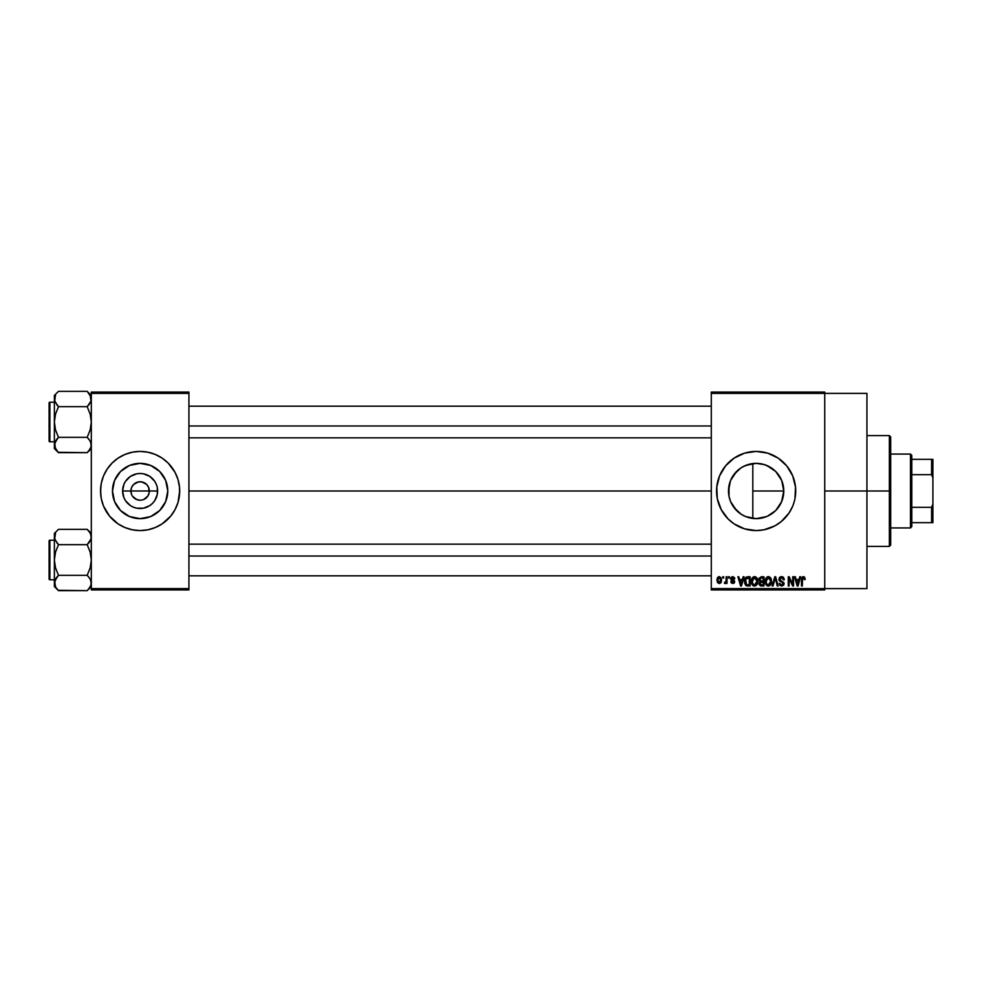 <?xml version="1.0" encoding="UTF-8"?>
<svg xmlns="http://www.w3.org/2000/svg" width="982" height="982" viewBox="0 0 982 982"><rect width="100%" height="100%" fill="white"/><g stroke="black" fill="none" stroke-linecap="round" stroke-linejoin="round"><path stroke-width="1.47" d="M131.588 494.535L130.888 491A9.231 9.231 0 0 0 140.119 500.231A9.231 9.231 0 0 0 149.35 491L157.636 491A17.516 17.516 0 0 1 140.119 508.516A17.516 17.516 0 0 1 122.603 491L149.35 491A9.231 9.231 0 0 1 140.119 500.231A9.231 9.231 0 0 1 130.888 491L131.588 487.465L133.589 484.47L138.315 481.941L141.924 481.941L146.649 484.47L148.65 487.465L149.178 492.804L147.791 496.131L148.65 494.535M138.315 500.059L140.119 500.231L136.584 499.531L132.435 496.131L134.988 498.672L138.806 500.145M141.924 500.059L140.119 500.231L141.924 500.059M167.762 491A27.643 27.643 0 0 1 140.119 518.643A27.643 27.643 0 0 1 112.476 491L114.575 480.419L120.565 471.446L129.538 465.456L140.119 463.357L150.7 465.456L159.673 471.446L165.663 480.419L167.762 491L165.663 501.581L159.673 510.554L150.7 516.544L140.119 518.643L129.538 516.544L120.565 510.554L114.575 501.581L112.476 491A27.643 27.643 0 0 1 140.119 463.357A27.643 27.643 0 0 1 167.762 491M100.545 491.037A39.575 39.575 0 0 0 128.581 528.856M128.679 528.881A39.575 39.575 0 0 0 132.374 529.801L140.119 530.575L147.84 529.814A39.575 39.575 0 0 0 151.559 528.881M132.423 529.814A39.575 39.575 0 0 0 147.816 529.814M151.658 528.856A39.575 39.575 0 0 0 179.694 491.037M147.84 529.814L155.266 527.555L162.104 523.909L170.708 516.102L175.017 509.658L177.988 502.489L179.694 491A39.575 39.575 0 0 1 140.119 530.575A39.575 39.575 0 0 1 100.545 491L101.306 498.721L103.552 506.147L109.53 516.102L118.135 523.909L124.972 527.555L132.398 529.814M781.512 501.998L783.783 491A27.643 27.643 0 0 1 756.14 518.643A27.643 27.643 0 0 1 728.497 491L729.012 496.364M778.922 506.663L779.352 506.012M771.128 514.237L767.212 516.336L775.559 510.677M760.105 518.361L761.492 518.128M761.59 518.103L763.051 517.772M744.466 516.066L745.547 516.532M745.62 516.569L746.627 516.962M733.935 507.473L741.103 514.2L736.586 510.554L730.596 501.581L729.025 496.389L729 485.746M728.988 496.241L730.559 501.471M730.473 501.274L731.234 502.993M794.954 498.696A39.575 39.575 0 0 0 795.715 491A39.575 39.575 0 0 1 756.14 530.575A39.575 39.575 0 0 1 716.565 491A39.575 39.575 0 0 0 744.614 528.856M767.678 528.856A39.575 39.575 0 0 0 792.695 506.16L794.008 502.489A39.575 39.575 0 0 0 794.954 498.746L795.518 487.121L792.695 475.853L786.729 465.898L778.125 458.091L767.629 453.132L756.14 451.425L744.651 453.132L734.155 458.091L725.551 465.898L719.585 475.853L716.762 487.121L717.326 498.721L721.242 509.658L728.153 518.987L734.155 523.909L744.651 528.868A39.575 39.575 0 0 0 763.836 529.814M744.651 528.868L756.14 530.575L763.861 529.814A39.575 39.575 0 0 0 767.58 528.881M763.861 529.814L774.798 525.898L781.242 521.589L789.049 512.985L792.695 506.147A39.575 39.575 0 0 0 793.996 502.514M824.733 491L866.946 491L866.946 393.389L866.946 491L824.733 491M188.925 491L711.287 491L188.925 491M147.791 496.131L143.654 499.531M758.718 518.533L757.453 518.619M754.446 518.594L751.635 518.275M764.462 517.367L766.893 516.471M775.387 510.849L771.742 513.832M778.395 507.412L775.952 510.284M781.328 502.403L779.99 504.981M783.219 496.61L782.679 498.746M783.759 489.699L783.746 492.522M728.963 496.057L729.025 485.611L730.596 480.419L736.586 471.446L740.784 468.009L745.559 465.456L756.14 463.357L764.462 464.633L771.128 467.763M730.338 500.93L729.221 497.309M735.481 509.376L734.168 507.78M739.925 513.39L737.764 511.659M743.239 515.452L741.962 514.74M749.561 517.858L747.879 517.391M711.287 392.063L824.733 392.063L711.287 392.063L711.287 393.389L824.733 393.389L824.733 588.611L711.287 588.611L711.287 392.063M824.733 393.389L711.287 393.389L711.287 589.937L711.287 588.611L824.733 588.611L824.733 589.937L711.287 589.937L824.733 589.937L824.733 392.063L824.733 393.389L866.946 393.389M722.801 576.741L722.801 578.067L723.648 578.067L723.648 576.741L722.801 576.741L723.648 576.741L722.801 576.741L722.801 578.067L723.648 578.067L723.648 576.741L723.648 578.067L722.801 578.067L722.801 576.741M728.558 576.741L728.558 578.067L729.393 578.067L729.393 576.741L728.558 576.741L729.393 576.741L728.558 576.741L728.558 578.067L729.393 578.067L729.393 576.741L729.393 578.067L728.558 578.067L728.558 576.741M743.153 576.741L742.417 579.503L739.52 579.503L738.795 576.741L737.912 576.741L740.588 585.972L741.471 585.972L744.025 576.741L743.153 576.741L744.025 576.741L743.153 576.741L742.417 579.503L739.52 579.503L738.795 576.741L737.912 576.741L740.588 585.972L741.471 585.972L744.025 576.741L741.471 585.972L740.588 585.972L737.912 576.741L738.795 576.741M756.987 578.067L754.581 576.618L752.175 578.03L751.34 581.344C751.193 583.909 752.273 585.493 754.581 586.094C756.926 585.481 758.006 583.86 757.822 581.234L756.545 577.49L753.857 576.716L751.782 578.803L751.488 582.94L753.415 585.824L756.422 585.358L757.785 582.056L757.134 578.312M770.784 578.067L768.366 576.618L765.972 578.03L765.138 581.344C764.99 583.909 766.07 585.493 768.366 586.094C770.71 585.481 771.791 583.86 771.607 581.234L770.33 577.49L767.654 576.716L765.567 578.803L765.285 582.94L767.212 585.824L770.219 585.358L771.582 582.056L770.919 578.312M781.537 576.618L779.634 577.367L778.922 579.294L779.634 581.123L783.108 582.805L783.035 584.351L781.967 585.002L779.168 583.333L779.818 585.297L781.697 586.094L783.734 584.977L783.943 582.657L780.15 580.301L779.88 578.644L781.881 577.735L783.476 579.859L784.323 579.736L783.611 577.539L781.537 576.618L778.922 579.294L780.199 581.491L782.973 582.596L783.243 583.529L781.66 585.014L779.168 583.333L781.697 586.094L784.078 583.566L779.769 579.282L781.463 577.698L784.323 579.736L781.537 576.618M799.753 576.741L799.029 579.503L796.12 579.503L795.395 576.741L794.512 576.741L797.188 585.972L798.071 585.972L800.625 576.741L799.753 576.741L800.625 576.741L799.753 576.741L799.029 579.503L796.12 579.503L795.395 576.741L794.512 576.741L797.188 585.972L798.071 585.972L800.625 576.741L798.071 585.972L797.188 585.972L794.512 576.741L795.395 576.741M794.008 502.489L794.954 498.721M804.577 577.121L802.859 576.68L801.766 577.686L801.472 585.972L802.306 585.972L802.552 578.116L803.632 577.747L804.344 579.625L805.191 579.503L804.688 577.269L803.374 576.618L801.472 579.711L801.472 585.972L802.306 585.972L802.429 578.398L803.337 577.698L804.344 579.625L805.191 579.503L804.688 577.269L803.374 576.618M792.719 576.741L792.719 584.13L789.184 576.741L788.276 576.741L788.276 585.972L789.123 585.972L789.123 578.57L792.658 585.972L793.554 585.972L793.554 576.741L792.719 576.741L793.554 576.741L792.719 576.741L792.719 584.13L789.184 576.741L788.276 576.741L788.276 585.972L789.123 585.972L789.123 578.57L792.658 585.972L793.554 585.972L793.554 576.741L793.554 585.972L792.658 585.972M774.81 576.741L772.171 585.972L773.043 585.972L775.264 577.821L777.241 585.972L778.112 585.972L775.633 576.741L774.81 576.741L775.633 576.741L774.81 576.741L772.171 585.972L773.043 585.972L775.264 577.821L777.241 585.972L778.112 585.972L775.633 576.741L778.112 585.972L777.241 585.972L775.264 577.821L773.043 585.972L772.171 585.972L774.81 576.741M761.332 576.741L758.914 578.398L759.921 581.725L759.172 584.56L760.412 585.861L763.935 585.972L763.935 576.741L761.332 576.741L763.935 576.741L761.332 576.741L758.779 579.454L759.921 581.725L759.012 583.652L761.332 585.972L763.935 585.972L763.935 576.741L763.935 585.972L761.332 585.972M745.154 578.226L747.683 576.741L745.817 577.33L744.786 579.147L745.461 585.039L750.15 585.972L750.15 576.741L747.683 576.741C745.35 577.232 744.282 578.779 744.503 581.405L746.467 585.8L750.15 585.972L750.15 576.741L750.15 585.972M732.744 576.618L731.246 577.244L730.718 578.987L731.283 580.288L733.775 581.491L732.756 582.621L730.841 581.663L732.781 583.578L734.168 583.05L734.634 581.27L731.774 579.233L731.639 578.202L732.94 577.6L734.794 578.779L734.524 577.747L732.744 576.618L730.718 578.791L733.836 581.798L732.756 582.621L730.841 581.663L732.781 583.578L734.671 581.663L731.553 578.619L732.682 577.576L734.794 578.779L732.953 576.63M726.164 576.741L726.005 581.59L724.36 583.222L725.367 583.541L726.164 582.387L726.164 583.455L726.999 583.455L726.999 576.741L726.164 576.741L726.999 576.741L726.164 576.741L726.005 581.59L724.36 583.222L725.158 583.578L726.164 582.387L726.164 583.455L726.999 583.455L726.999 576.741L726.999 583.455L726.164 583.455M719.266 576.618L717.363 577.846L716.921 580.166L717.56 582.645L719.266 583.578L721.34 581.945L721.144 577.821L719.266 576.618L716.921 580.166L719.266 583.578L721.598 580.104L719.266 576.618M746.602 465.051L749.548 464.155M751.635 463.725L754.458 463.406M741.975 467.26L744.491 465.922M737.777 470.329L739.937 468.598M734.168 474.208L736.046 472.011M731.246 478.971L732.854 476.086M761.529 463.885L766.721 465.456L775.694 471.446L781.684 480.419L783.783 491A27.643 27.643 0 0 0 756.14 463.357A27.643 27.643 0 0 0 728.497 491L730.473 480.714M740.784 513.991L745.559 516.544L756.14 518.643L766.721 516.544L771.496 513.991L775.694 510.554L781.684 501.581L783.783 491L752.813 491L783.783 491L783.206 485.378M779.352 475.975L781.5 480.002M782.666 483.205L783.157 485.133M779.99 477.007L778.922 475.337M771.742 468.168L775.387 471.151M775.952 471.716L776.541 472.342M766.881 465.517L769.802 466.966M757.429 463.381L761.615 463.897M752.813 463.553L752.813 491L752.813 463.553L750.837 463.86M149.35 491L130.888 491A9.231 9.231 0 0 1 140.119 481.769A9.231 9.231 0 0 1 149.35 491A9.231 9.231 0 0 0 140.119 481.769A9.231 9.231 0 0 0 130.888 491L122.603 491L123.928 484.298L125.549 481.266L130.385 476.43L136.707 473.815L140.119 473.484L143.532 473.815L149.853 476.43L154.69 481.266L156.298 484.298L157.304 487.588L157.304 494.412L154.69 500.734L152.505 503.385L149.853 505.57L143.532 508.185L136.707 508.185L133.417 507.178L130.385 505.57L125.549 500.734L123.928 497.702L122.603 491A17.516 17.516 0 0 1 140.119 473.484A17.516 17.516 0 0 1 157.636 491L149.35 491M91.314 589.937L188.925 589.937L188.925 588.611L91.314 588.611L91.314 393.389L188.925 393.389L188.925 588.611L188.925 392.063L91.314 392.063L188.925 392.063L188.925 393.389L91.314 393.389L91.314 392.063L91.314 588.611L188.925 588.611L188.925 589.937L91.314 589.937L91.314 588.611L91.314 589.937M179.497 494.879L179.497 487.121L177.988 479.511L175.017 472.342L168.106 463.013L162.104 458.091L155.266 454.445L147.84 452.186L140.119 451.425L132.398 452.186L124.972 454.445L118.135 458.091L112.132 463.013L107.21 469.015L103.552 475.853L101.306 483.279L100.545 491A39.575 39.575 0 0 1 140.119 451.425A39.575 39.575 0 0 1 179.694 491L179.497 487.121M866.946 588.611L866.946 491L866.946 588.611L824.733 588.611M744.614 453.144A39.575 39.575 0 0 0 716.565 491A39.575 39.575 0 0 1 756.14 451.425A39.575 39.575 0 0 1 795.715 491A39.575 39.575 0 0 0 794.954 483.304M794.954 483.254A39.575 39.575 0 0 0 794.021 479.535M793.996 479.486A39.575 39.575 0 0 0 767.678 453.144M767.58 453.119A39.575 39.575 0 0 0 763.886 452.186M763.836 452.186A39.575 39.575 0 0 0 744.687 453.119M721.242 472.342L719.475 476.11M718.272 502.489L718.468 503.103M719.585 506.147L721.242 509.658M732.56 476.565L730.547 480.529M740.809 467.997L733.947 474.515M750.665 463.897L743.264 466.536M775.559 471.311L772.245 468.524M783.157 485.145L781.328 479.597M179.694 490.963A39.575 39.575 0 0 0 151.658 453.144M151.559 453.119A39.575 39.575 0 0 0 147.865 452.199M147.816 452.186A39.575 39.575 0 0 0 132.423 452.186M132.374 452.199A39.575 39.575 0 0 0 128.679 453.119M128.581 453.144A39.575 39.575 0 0 0 100.545 490.963M177.988 479.511L176.674 475.853M100.741 487.121L100.741 494.879M102.251 502.489L103.552 506.147M155.475 468.009L150.7 465.456M117.128 475.644L114.575 480.419M124.763 513.991L129.538 516.544M163.11 506.356L165.663 501.581M132.435 485.869L131.588 487.465M148.65 487.465L146.649 484.47L143.654 482.469L140.119 481.769L136.584 482.469M805.191 579.503L804.332 579.319M804.344 579.625L803.337 577.698L802.306 579.638L803.411 577.698M802.306 585.972L801.472 585.972L801.472 579.711M797.445 584.474L796.402 580.583L798.747 580.583L797.568 585.014L797.961 583.271L797.568 585.014L797.102 583.112L797.519 584.744M789.123 585.972L788.276 585.972L788.276 576.741L789.184 576.741M782.126 576.667L783.194 577.134M784.323 579.736L783.341 579.049M781.672 577.711L780.813 577.784M781.304 577.711L779.769 579.466M784.041 584.057L783.452 585.37M779.18 583.603L780.039 583.566M781.341 584.99L783.243 583.529L782.85 582.461M783.231 583.75L782.973 582.596L780.199 581.491M783.243 583.529L781.66 581.982M779.634 581.123L778.996 579.969M779.315 577.797L780.444 576.815M771.128 578.742L771.422 579.589M771.582 582.044L771.484 582.829M767.2 585.824L766.586 585.419M765.15 580.914L765.309 579.638M766.979 576.999L767.998 576.643M769.446 576.839L768.366 576.618M765.53 583.811L765.813 584.437M767.838 584.941L766.856 584.327M767.494 577.907L768.219 577.711M769.814 578.324L768.378 577.698L770.772 581.221L769.998 584.216L770.772 581.221L768.366 585.014L766.328 583.468L765.972 581.381L768.378 577.698L769.544 578.091M769.544 584.646L768.513 585.014M766.255 579.429L766.328 583.468L768.366 585.014M765.972 581.381L766.328 583.468L766.439 578.999M770.269 578.926L770.747 580.632M759.012 583.652L759.921 581.712L758.791 579.184M758.828 580.117L759.025 580.767M760.547 577.907L761.32 577.821L759.638 579.797L760.657 577.87M760.645 582.228L759.859 583.504L761.516 582.142L759.859 583.504L761.639 584.891L759.859 583.504L760.645 582.228L763.1 582.142L763.1 584.891L761.259 584.891M759.859 583.504L760.449 582.301M761.296 584.891L763.1 584.891L763.1 582.142L761.516 582.142M760.338 577.981L763.1 577.821L763.1 581.062L761.443 581.062L759.614 579.441M760.105 580.718L759.638 579.797M757.343 578.742L757.638 579.589M757.785 582.068L757.687 582.829M753.415 585.824L752.801 585.419M751.353 580.914L751.512 579.638M753.182 576.999L754.201 576.643M755.661 576.839L754.581 576.618M752.457 579.429L752.543 583.468L754.569 585.014L752.543 583.468L752.187 581.381L754.581 577.698L756.975 581.221L755.993 584.437L756.975 581.221L754.569 585.014L752.863 584.069M753.697 577.907L754.434 577.711M755.747 584.646L754.876 584.99M752.187 581.381L752.543 583.468L752.654 578.999M756.484 578.926L756.95 580.632M747.793 585.972L746.467 585.8L747.793 585.972M745.903 585.493L744.724 583.394M744.589 582.682L744.528 582.056M744.528 580.681L744.786 579.147M745.571 583.259L745.412 582.461M746.21 578.3L745.35 581.418L745.682 579.171L749.303 577.821L749.303 584.891L746.627 584.707L745.559 579.552M745.682 579.171L746.357 578.177M747.302 577.846L749.303 577.821L749.303 584.891L746.627 584.707M745.363 580.853L745.387 582.351M741.238 583.701L742.134 580.583L739.802 580.583L740.502 583.112L739.802 580.583L742.134 580.583L740.968 585.014L740.502 583.112L740.968 585.014L741.361 583.271L740.968 585.014L740.502 583.112L740.907 584.744M734.794 578.779L733.849 578.398M733.419 577.784L733.959 578.901L732.474 577.6M731.578 578.41L732.682 577.576L731.553 578.619L732.597 579.601L731.774 579.233M733.898 580.141L734.634 581.27M734.548 582.424L734.168 583.05M731.381 583.05L730.878 581.909M730.841 581.663L731.713 581.749M731.676 581.54L732.756 582.621L733.836 581.798L732.609 580.865M732.756 582.621L733.628 581.295M731.725 580.534L730.817 579.552M725.158 583.578L724.606 582.252L726.005 581.59L726.164 580.227M725.207 582.375L725.943 581.761M721.107 582.449L720.371 583.247M718.137 576.962L718.959 576.643M719.29 582.621L717.768 580.104L719.241 577.576L720.763 580.104L719.29 582.621L720.751 579.699L720.027 582.338M797.224 583.59L796.402 580.583L798.747 580.583L797.838 583.701M761.32 577.821L763.1 577.821L763.1 581.062L761.443 581.062M889.373 491L889.373 546.397L889.373 491L866.946 491L889.373 491L889.373 435.603L889.373 491L890.686 491L889.373 491M890.686 545.084L890.686 491L890.686 545.084L889.373 546.397L866.946 546.397M752.813 491L752.813 518.447L752.813 491M890.686 436.916L890.686 491L890.686 436.916L889.373 435.603L866.946 435.603M91.007 447.019L88.859 450.836L91.007 447.019L91.019 443.017L91.019 446.982M58.122 452.297L87.202 452.665L91.314 448.565L87.202 452.665L88.859 450.836L87.202 452.665L58.478 452.665L55.532 448.958L54.673 443.017L58.478 437.334L55.52 429.895L54.378 422.014L55.52 414.109L58.478 406.683L54.673 401.024L55.52 402.964L54.378 399.023L54.673 401L55.532 395.071L54.378 399.023L54.378 448.565L54.378 445.006L55.557 448.995M87.607 391.757L90.16 395.059L91.314 399.023L91.019 397.035L91.019 401L88.859 404.854L91.007 401.037L87.202 406.683L90.16 414.134L91.314 422.014L90.16 429.907L87.202 437.334L58.478 437.334L55.52 429.895L54.378 422.014L55.52 414.109L58.478 406.683L87.202 406.683L88.859 404.854L87.202 406.683L58.478 406.683L54.673 401.024L54.378 395.464L58.478 391.352L87.202 391.352L58.478 391.352L54.378 395.464L54.378 445.006L56.833 439.163L54.685 442.992M49.886 441.802A0.786 0.786 0 0 1 49.1 441.004L49.1 403.013A0.786 0.786 0 0 1 49.886 402.227L54.378 402.227L49.886 402.227L49.886 441.802L54.378 441.802L49.886 441.802L49.886 402.227A0.786 0.786 0 0 0 49.1 403.013L49.1 441.004A0.786 0.786 0 0 0 49.886 441.802M58.478 437.334L56.833 439.163L58.478 437.334L56.833 439.163L58.478 437.334L87.202 437.334L90.16 429.907L91.314 422.014L90.16 414.134L87.202 406.683L91.007 401.037L90.123 394.997M87.202 437.334L90.16 441.041L91.314 445.006L90.16 441.041L87.202 437.334L88.859 439.163M87.202 452.665L90.16 448.958L87.202 452.665M54.378 444.895L54.378 448.565L58.478 452.665L54.685 447.019M55.127 448.173L55.532 448.958L55.127 448.173M55.115 402.166L55.52 402.964M56.723 404.731L58.478 406.683M56.833 439.163L55.532 441.041M91.314 395.464L87.202 391.352L91.007 397.01M90.565 395.856L90.16 395.071L90.565 395.856M90.577 441.863L90.172 441.065M188.925 425.979L711.287 425.979L188.925 425.979M711.287 556.021L188.925 556.021L711.287 556.021M910.474 454.065L911.799 455.39L911.799 459.343L911.799 455.39L910.474 454.065L890.686 454.065L910.474 454.065L910.474 527.935L890.686 527.935L910.474 527.935L910.474 454.065M911.799 526.61L910.474 527.935L911.799 526.61L911.799 522.657L911.799 526.61M911.799 474.687L911.799 507.313L911.799 459.343L911.799 474.687L931.587 474.687L932.9 477.804L932.9 504.196L931.587 507.313L911.799 507.313L911.799 522.657L911.799 507.313L931.587 507.313L931.587 522.657L932.9 522.657L932.9 504.196L932.9 522.657L931.587 522.657L931.587 507.313L932.9 504.196L932.9 459.343L911.799 459.343L931.587 459.343L931.587 474.687L931.587 459.343L932.9 459.343L932.9 477.804L931.587 474.687L911.799 474.687M911.799 522.657L931.587 522.657L911.799 522.657M49.1 403.381L49.1 404.866M49.1 439.163L49.1 440.636M87.202 406.683L88.859 404.854M90.16 402.976L91.007 401.037M91.007 584.99L88.859 588.819L91.007 584.99L91.019 581L91.019 584.965M58.122 590.28L87.202 590.648L91.314 586.536L87.202 590.648L88.859 588.819L87.202 590.648L58.478 590.648L55.532 586.941L54.673 581L58.478 575.317L55.52 567.866L54.378 559.986L55.52 552.093L58.478 544.666L54.673 538.995L55.52 540.935L54.378 536.994L54.673 538.983L55.532 533.042L54.378 536.994L54.378 586.536L54.378 582.977L55.557 586.978M87.57 529.703L90.16 533.042L91.314 536.994L91.019 535.018L91.019 538.983L87.202 544.666L90.16 552.105L91.314 559.986L90.16 567.891L87.202 575.317L58.478 575.317L55.52 567.866L54.378 559.986L55.52 552.093L58.478 544.666L87.202 544.666L88.859 542.837L87.202 544.666L58.478 544.666L54.673 538.995L54.378 533.435L58.478 529.335L87.202 529.335L58.478 529.335L54.378 533.435L54.378 582.977L56.833 577.146L54.685 580.963M49.886 579.773A0.786 0.786 0 0 1 49.1 578.987L49.1 540.996A0.786 0.786 0 0 1 49.886 540.198L54.378 540.198L49.886 540.198L49.886 579.773L54.378 579.773L49.886 579.773L49.886 540.198A0.786 0.786 0 0 0 49.1 540.996L49.1 578.987A0.786 0.786 0 0 0 49.886 579.773M58.478 575.317L56.833 577.146L58.478 575.317L56.833 577.146L58.478 575.317L87.202 575.317L90.16 579.024L91.314 582.977L90.16 579.024L87.202 575.317L88.957 577.269M87.202 590.648L90.16 586.941L87.202 590.648M54.378 582.866L54.378 586.536L58.478 590.648L55.52 586.917M55.52 540.935L55.115 540.137M56.833 577.146L55.532 579.024M87.202 544.666L88.859 542.837L87.202 544.666L90.16 552.105L91.314 559.986L90.16 567.891L87.202 575.317M91.314 537.105L91.007 539.008M91.314 533.435L87.202 529.335L90.16 533.042L91.314 536.994M91.007 534.981L90.135 533.005M88.859 542.837L90.16 540.959M90.577 579.834L90.16 579.036M49.1 541.364L49.1 542.837M49.1 577.134L49.1 578.619M58.478 544.666L56.833 542.837M188.925 406.18L711.287 406.18M188.925 437.837L711.287 437.837M711.287 575.82L188.925 575.82M711.287 544.163L188.925 544.163"/></g></svg>
